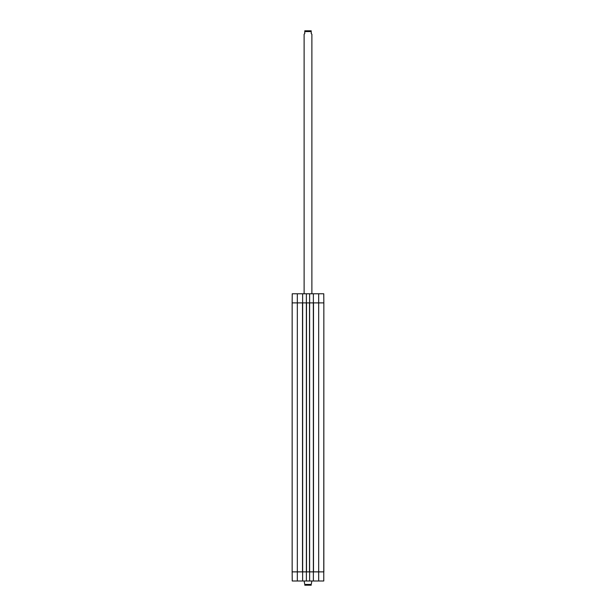<?xml version="1.0" encoding="UTF-8"?>
<svg xmlns="http://www.w3.org/2000/svg" width="616" height="616" viewBox="0 0 616 616"><rect width="100%" height="100%" fill="white"/><g stroke="black" fill="none" stroke-linecap="round" stroke-linejoin="round"><path stroke-width="0.92" d="M318.672 293.77L318.672 571.871L323.847 571.871L313.498 571.871L313.498 302.887L323.847 302.887L323.77 293.77L313.367 293.77L313.367 302.887L323.847 302.887L323.77 580.996L309.617 580.996L309.617 571.871L306.383 571.871L306.383 580.996L309.617 580.996M302.633 293.77L292.23 293.77L292.153 302.887L302.633 302.887L302.633 293.77L306.383 293.77L306.383 302.887L309.617 302.887L309.617 293.77L306.383 293.77M309.617 293.77L313.367 293.77M297.328 580.996L297.328 302.887L292.153 302.887L292.153 571.871L297.328 571.871L292.153 571.871L292.23 580.996L302.633 580.996L302.633 571.871L297.328 571.871L302.502 571.871L302.502 302.887L297.328 302.887L297.328 293.77M318.672 580.996L318.672 571.871L313.367 571.871L313.367 580.996M306.383 580.996L302.633 580.996M306.352 571.871L302.664 571.871L302.664 302.887L306.352 302.887L306.383 571.871M306.514 302.887L309.486 302.887L309.486 571.871L306.514 571.871L306.514 302.887M309.617 571.871L309.617 302.887M309.648 302.887L313.336 302.887L313.367 571.871L309.648 571.871M323.847 302.887L323.847 571.871M304.119 580.996L304.766 584.422C304.766 585.562 304.766 585.562 304.766 584.422L311.234 584.422C311.234 585.562 311.234 585.562 311.234 584.422L311.881 580.996M311.234 585.192L304.766 585.192M311.881 293.77L311.881 34.227L311.234 33.58L311.234 31.578C311.234 30.438 311.234 30.438 311.234 31.578L304.766 31.578L304.766 33.58L304.119 34.227L304.119 293.77M304.766 31.578C304.766 30.438 304.766 30.438 304.766 31.578M311.234 30.808L304.766 30.808M304.897 30.8L305.397 30.8"/></g></svg>
